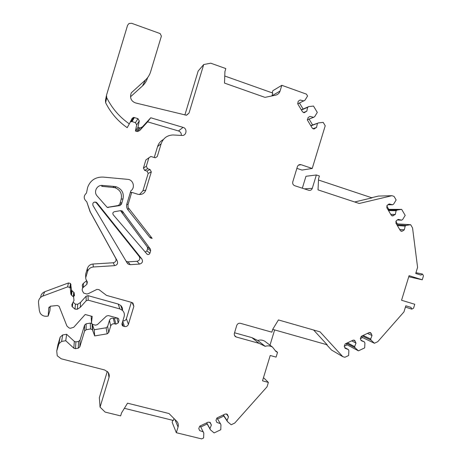 <?xml version="1.0" encoding="UTF-8"?>
<svg xmlns="http://www.w3.org/2000/svg" width="462" height="462" viewBox="0 0 462 462"><rect width="100%" height="100%" fill="white"/><g stroke="black" fill="none" stroke-linecap="round" stroke-linejoin="round"><path stroke-width="0.69" d="M397.366 225.566L405.157 226.097L406.196 225.387L410.66 224.711L412.549 227.928L417.579 267.371L415.719 273.458L420.882 275.075L422.563 274.082L423.458 275.883L422.262 279.793L408.749 276.755M422.262 279.793L409.078 275.67L401.559 300.26L414.766 304.273L413.577 308.154L411.792 309.136L410.995 307.374L405.821 305.809L403.95 311.914L377.772 341.661L374.422 343.254L371.102 340.188L370.639 339.016L372.031 335.504L371.24 333.489L370.42 332.611L369.074 332.634L361.272 336.319L360.354 338.64L361.151 340.65L364.454 341.944L364.916 343.116L364.68 347.886L358.443 350.849L355.087 347.776L354.62 346.604L356.023 343.075L354.435 340.205L353.032 340.211L345.178 343.919L344.248 346.252L345.056 348.267L348.388 349.555L348.862 350.733L348.631 355.515L344.929 357.27L342.787 356.67L331.473 349.994L326.542 344.617M234.453 335.389L236.319 337.023L259.02 343.324L265.2 346.327C267.81 345.495 270.253 345.761 272.534 347.124L276.028 351.588L277.547 352.321L276.085 357.109L270.224 355.497L262.508 380.844L268.382 382.409L263.479 377.656M121.009 210.585L114.391 211.706C112.82 212.312 112.445 213.352 113.271 214.818L147.182 254.279C148.452 254.776 149.37 254.406 149.936 253.17L150.664 250.762L147.597 248.596L146.899 250.895L149.936 253.17M297.73 103.846L304.955 100.254L307.559 96.032L306.427 94.133L281.814 85.308L280.07 91.06C279.314 93.266 277.847 94.635 275.658 95.166L264.969 97.367L224.503 83.085L224.925 71.587L225.831 68.578L210.73 63.179L203.713 64.541L189.033 113.057L186.359 115.217L135.666 102.974C131.67 101.507 130.041 98.706 130.781 94.571L131.318 92.804L145.391 80.041C147.886 77.755 149.636 74.971 150.641 71.697L161.4 36.076L160.118 33.57L131.653 23.296L129.002 23.498L127.587 25.271L106.508 95.195L106.699 97.667C112.058 108.385 119.6 117.123 129.32 123.874L132.12 118.382L133.628 117.371L137.947 118.647L139.281 120.94L137.936 127.402L140.177 127.934L142.377 126.929L150.739 117.77L147.626 121.841L178.482 130.965C180.527 131.757 181.474 133.247 181.323 135.43M147.626 121.841L139.657 130.573L137.555 131.531L135.424 131.029L136.7 124.873L135.43 122.69L132.057 121.57L130.348 121.864M106.364 95.929L105.469 100.393L105.648 102.743C110.753 112.942 117.937 121.252 127.206 127.674L129.32 123.874M145.391 80.041L142.515 85.915C144.895 83.732 146.564 81.081 147.522 77.963L147.846 77.316M142.515 85.915L130.521 96.801M203.713 64.541L198.158 71.061L184.864 115.009M281.814 85.308L272.811 90.737L272.17 92.85M310.897 125.878L318.451 122.927L323.186 122.361L325.219 125.78L312.231 168.463L301.998 170.074L296.881 168.364M387.941 204.77L392.613 204.776L393.659 204.065L396.148 199.965L394.063 196.408L391.949 195.697L359.222 203.482L318.035 189.882L318.526 178.886L319.409 175.987L316.366 174.971L305.965 176.282L302.333 188.219M371.575 197.707L378.453 196.073L391.949 195.697M172.771 420.322L172.164 422.326L176.334 432.715L178.066 427.009C178.627 424.965 178.263 423.146 176.986 421.54L169.023 413.542L127.541 403.187L121.546 412.918L120.64 415.898L105.128 412.092L100.058 407.126L99.342 397.69L107.3 371.384M57.825 345.339L60.17 337.121L62.699 334.944L66.644 334.297L74.336 341.412L75.918 341.874L78.552 341.435L80.053 340.13L79.828 346.829L78.251 348.198L78.552 341.435M107.184 333.835L106.133 327.783L107.617 326.49L108.743 332.478L107.184 333.835L94.681 335.914L92.383 329.649L90.564 328.973L86.169 329.701L84.592 331.063L84.598 325.104L80.053 340.13M84.598 325.104L86.099 323.804L86.169 329.701M90.564 328.973L90.286 323.123L86.099 323.804M90.286 323.123L91.643 323.417M92.279 324.197L92.695 330.197M106.133 327.783L94.208 329.747L92.319 324.295M107.617 326.49L109.482 320.333C110.187 318.636 111.452 317.943 113.277 318.254L114.443 318.572L116.493 317.804M122.222 322.961L123.233 326.16L122.395 325.675L121.951 323.856L124.134 316.637C124.763 314.224 124.203 312.139 122.453 310.377L119.849 308.928L88.196 300.173L86.18 300.762L80.313 307.299L77.368 309.234L74.983 309.107L72.078 306.612L71.87 304.608L74.001 300.421L73.585 296.985L71.292 294.964L70.848 293.936L70.293 288.461L69.826 287.404L67.631 286.873L42.77 296.107C39.801 297.418 38.381 299.636 38.508 302.772L39.339 310.614L40.182 313.126C41.684 315.39 43.832 316.43 46.622 316.245L48.175 316.077L48.799 307.987L50.583 306.202L57.276 305.492L59.096 306.277L66.938 326.068L69.081 327.951L70.351 328.291L73.724 327.292L85.187 314.507L92.209 316.418L91.505 322.482L91.216 317.533M91.181 316.926L91.274 316.164M50.254 306.266L49.908 310.77L48.175 316.077M42.77 296.107L44.768 291.73C42.227 292.81 40.864 294.681 40.679 297.349M44.768 291.73L68.44 282.963L70.524 283.466L71.5 289.691L71.922 290.673L74.111 292.602L74.503 295.876M73.1 302.183L75.439 304.158L77.708 304.285L80.515 302.437L86.111 296.217L88.028 295.657L118.208 304.042L120.692 305.428C122.095 306.808 122.701 308.472 122.505 310.424M122.857 320.865C124.567 321.026 125.739 320.316 126.374 318.734L131.335 302.321M150.739 117.77L183.073 127.379C187.514 128.476 186.648 135.707 182.103 135.47L172.973 134.962C167.117 135.274 163.178 138.202 161.157 143.728L157.294 156.508L155.307 157.825L150.866 156.474L148.88 157.79L146.31 166.303L147.592 168.711L150.029 169.49L151.305 171.899L145.801 190.096C144.352 193.613 141.742 195.01 137.965 194.288L131.722 192.348L127.986 204.753L128.136 207.513L152.154 238.346L150.71 238.04L149.596 237.15L127.962 209.829C126.646 208.067 126.276 206.139 126.848 204.037L130.838 190.835C135.239 187.953 133.61 180.382 128.367 179.406L103.113 177.085C95.478 176.911 90.315 180.342 87.641 187.376L86.486 193.041C83.403 195.969 83.489 198.868 86.735 201.721L90.286 211.937L117.279 260.978C118.105 263.461 117.227 265.021 114.645 265.65L93.388 266.99C90.477 267.319 88.531 268.844 87.549 271.552L85.707 277.662L85.834 279.054L87.358 282.016L86.879 284.321L83.345 287.295L83.408 283.379C82.3 284.436 82.045 285.655 82.646 287.035L82.623 288.161M83.408 283.379L86.654 280.648M93.388 266.99L92.978 264.027C90.2 264.345 88.346 265.794 87.416 268.376L85.655 274.197L85.707 277.662M92.978 264.027L113.236 262.768C115.702 262.168 116.534 260.683 115.748 258.316L90.021 211.567L86.735 201.721M139.507 194.542L142.937 190.76L148.181 173.412L146.962 171.119L144.635 170.374L143.416 168.081L145.865 159.968L147.615 158.703M154.256 157.525L157.571 146.564C158.576 143.434 160.505 141.095 163.363 139.536M126.207 261.353L128.078 261.844L136.995 261.29C139.674 260.528 140.408 258.911 139.195 256.433L96.442 202.957L95.501 202.246L94.306 202.085M121.004 211.244L121.783 212.468L123.62 212.872L122.794 211.59L121.004 211.244L120.49 210.66M145.235 252.177L146.899 250.895M147.597 248.596L147.32 247.014L121.783 212.468M118.324 205.492L119.802 204.037L121.2 199.162C122.268 193.613 120.126 189.767 114.784 187.63L101.675 186.313L102.524 185.424C97.003 184.69 93.301 191.869 97.107 195.934L107.213 207.415L119.987 205.555L118.324 205.492L107.196 207.386L108.31 207.542M342.787 356.67L320.062 331.86L278.436 319.935L272.742 329.291L271.858 332.178L240.483 323.325C238.698 323.013 237.451 323.718 236.74 325.439L234.234 333.847L234.471 335.435L235.493 336.642L234.933 336.151M272.713 329.377L327.194 344.802L313.629 330.018M316.366 174.971L312.3 188.311C311.723 189.818 310.66 190.517 309.107 190.408L294.692 185.707C293.047 184.973 292.406 183.691 292.775 181.866L297.389 166.695C297.926 165.263 298.931 164.559 300.41 164.576L301.08 164.715L298.383 165.205M312.231 168.463L301.08 164.715M317.354 123.643L316.528 127.489L313.756 128.99L312.231 128.107L307.49 120.178L308.033 117.631L309.921 116.407L313.6 117.342L314.703 116.626L317.29 112.422L313.507 106.058L308.737 106.606L307.634 107.323L306.808 111.186L304.1 112.676L302.477 111.792L297.695 103.788L298.244 101.23L300.144 100.011L303.852 100.964M83.345 287.295C82.184 288.404 81.918 289.686 82.548 291.135L83.697 293.087L86.81 294.011L88.265 293.682L96.881 289.408L98.955 289.605L106.468 295.374L131.734 302.431L132.912 303.055L133.865 306.289L132.057 302.541M126.374 318.734L128.407 324.318L133.865 306.289M128.407 324.318C127.674 326.085 126.357 326.813 124.451 326.495L122.742 321.24M123.233 326.16L124.451 326.495M91.505 322.482L91.921 323.868L92.885 324.48L95.426 325.167L97.309 324.688L106.479 316.048L108.356 315.575L117.723 318.139L118.555 318.618L119.011 320.449L118.439 318.514M116.88 317.908L118.284 322.863L119.011 320.449M118.284 322.863L115.904 324.168L114.443 318.572M113.277 318.254L114.674 323.839L115.904 324.168M114.674 323.839C112.763 323.516 111.434 324.243 110.695 326.022L109.482 320.333M108.743 332.478L110.695 326.022M84.592 331.063L79.828 346.829M75.918 341.874L75.491 348.666L78.251 348.198M75.491 348.666L73.828 348.186L65.748 340.731L66.644 334.297M62.699 334.944L61.608 341.424L65.748 340.731M61.608 341.424L58.951 343.711L60.17 337.121M58.056 344.121L56.739 351.056L58.951 343.711M56.739 351.056L57.242 355.78L61.198 358.783L104.689 369.987L108.114 372.28C109.234 373.891 109.529 375.652 108.997 377.57L100.058 407.126M200.196 425.935L203.8 433.044L203.627 437.947L201.634 438.9L176.334 432.715M203.28 431.849L199.676 430.607L198.775 428.563L199.74 426.149L208.131 422.158L210.175 422.493L211.394 425.028L209.939 428.672L210.458 429.868L214.108 432.929L220.772 429.741L220.957 424.855L220.438 423.666L216.869 422.418L215.979 420.374L216.938 417.971L225.265 414.016L227.235 414.298L228.494 416.88L227.044 420.512L227.558 421.702L231.173 424.769L234.754 423.053L267.042 386.798L268.382 382.409M236.319 337.023L235.493 336.642M405.157 226.097L404.342 229.799L402.564 231.023L401.339 231.277L400.288 230.509L395.882 223.054L396.419 220.605L398.209 219.381L401.669 220.172L402.708 219.462L405.186 215.367L401.669 209.378L387.78 209.326M388.53 210.591L396.125 210.753L397.17 210.037L401.669 209.378M396.125 210.753L395.316 214.472L392.342 215.956L391.227 215.165L386.792 207.646L387.329 205.186L389.125 203.967L392.613 204.776M121.818 210.73L122.794 211.59M123.62 212.872L150.381 249.105L150.664 250.762M113.011 187.301L114.414 186.463L102.524 185.424M114.414 186.463L116.28 186.81C121.881 189.056 124.128 193.087 123.008 198.908L121.541 204.025L119.987 205.555M139.553 264.079C142.36 263.276 143.128 261.579 141.863 258.986L97.026 202.893L96.038 202.148C93.388 201.871 92.377 203.003 93.006 205.561L127.264 263.132L128.228 264.143L130.203 264.668L139.553 264.079L136.995 261.29M274.636 329.92L269.987 345.189M277.547 352.321L275.802 350.981M265.2 346.327L257.79 340.494C260.297 339.703 262.647 339.963 264.841 341.274L265.979 342.14M257.79 340.494L251.848 337.607L259.02 343.324M234.511 332.773L251.848 337.607M124.376 408.321L173.406 420.478L174.001 418.526M309.072 119.057L312.595 124.965M299.497 103.014L303.107 109.061M395.818 221.304L397.332 223.874L396.471 224.041M410.66 224.711L397.332 223.874M386.723 205.89L388.658 209.171M345.951 343.555L347.222 344.843L358.443 350.849M347.222 344.843L344.248 346.246M361.348 336.284L362.589 337.578L374.422 343.254M362.589 337.578L360.348 338.634M207.167 423.966L200.756 427.009M223.833 416.037L217.562 419.017M131.722 192.348L130.267 192.712M137.936 127.402L135.424 131.029M80.313 307.299L80.515 302.437M94.681 335.914L94.208 329.747M354.666 201.981L372.037 197.857L318.474 180.013M224.763 76.016L272.788 93.07L271.91 95.94M152.154 238.346L149.469 236.989M223.163 415.015L227.558 421.702M223.365 414.922L227.044 420.512M226.461 413.883L228.494 416.88M216.921 417.983L220.438 423.666M206.572 422.903L210.458 429.868M209.754 422.176L211.394 425.028M206.687 422.846L209.939 428.672M362.116 335.92L371.102 340.188M363.092 335.458L370.639 339.016M367.44 333.402L372.031 335.504M360.984 340.24L364.454 341.944M346.575 343.26L355.087 347.776M344.773 347.563L348.388 349.555M351.669 340.852L356.023 343.075M347.476 342.833L354.62 346.604M396.898 224.775L406.196 225.387M399.647 229.423L404.342 229.799M397.366 219.958L401.669 220.172M390.731 214.322L395.316 214.472M388.103 209.869L397.17 210.037M310.735 125.612L318.451 122.927M307.294 119.733L313.6 117.342M312.82 128.719L316.528 127.489M301.316 109.84L308.737 106.606M301.42 110.02L307.634 107.323M303.453 112.589L306.808 111.186M189.033 113.057L186.59 115.194M147.32 247.014L150.381 249.105M119.802 204.037L121.541 204.025M120.091 202.835L121.841 202.766M121.2 199.162L123.008 198.908M106.699 97.667L105.648 102.743M134.407 117.469L132.057 121.57M137.947 118.647L135.43 122.69M139.281 120.94L136.7 124.873M139.056 127.772L136.492 131.381M142.377 126.929L139.657 130.573M161.157 143.728L157.571 146.564M157.294 156.508L155.296 157.819M148.88 157.79L145.865 159.968M146.31 166.303L143.416 168.081M147.592 168.711L144.635 170.374M150.029 169.49L146.962 171.119M151.305 171.899L148.181 173.412M145.801 190.096L142.937 190.76M90.286 211.937L90.021 211.567M117.279 260.978L115.748 258.316M114.645 265.65L113.236 262.768M87.549 271.552L87.416 268.376M86.879 284.321L86.787 280.908M119.849 308.928L118.208 304.042M88.196 300.173L88.028 295.657M86.18 300.762L86.111 296.217M77.368 309.234L77.708 304.285M74.983 309.107L75.439 304.158M72.332 306.878L72.834 302.714M73.233 296.633L73.77 292.267M71.506 295.178L72.13 290.875M70.848 293.936L71.5 289.691M70.293 288.461L70.969 284.477M67.631 286.873L68.44 282.963M48.799 307.987L49.105 307.091M73.828 348.186L74.336 341.412M108.997 377.57L108.293 372.539M178.066 427.009L174.873 419.404M304.308 188.871L312.3 188.311M280.07 91.06L271.974 95.75M139.195 256.433L141.863 258.986M96.442 202.957L97.026 202.893M128.078 261.844L130.203 264.668M126.744 204.412L128.078 204.418M127.333 208.87L128.967 209.049M227.264 414.322L227.616 414.841M210.314 422.661L210.499 422.984M369.213 332.576L371.24 333.489M353.32 340.101L355.22 341.066M400.554 230.856L402.564 231.023M391.62 215.621L393.52 215.69M313.825 128.985L314.651 128.713M304.36 112.641L304.914 112.41M183.073 127.379L178.482 130.965M272.534 347.124L264.841 341.274M114.784 187.63L116.28 186.81M133.628 117.371L131.312 121.483M140.177 127.934L137.555 131.531M122.453 310.377L120.692 305.428M72.078 306.612L72.47 303.43M73.585 296.985L74.111 292.602M71.292 294.964L71.922 290.673M69.826 287.404L70.524 283.466M122.395 325.675L121.899 324.076M92.383 329.649L92.036 323.995M415.944 272.713L422.383 274.041M405.428 307.091L411.792 309.136M95.501 202.246L96.038 202.148M126.247 261.417L128.228 264.143M146.702 253.892L147.182 254.279M300.41 164.576L298.96 164.842"/></g></svg>
